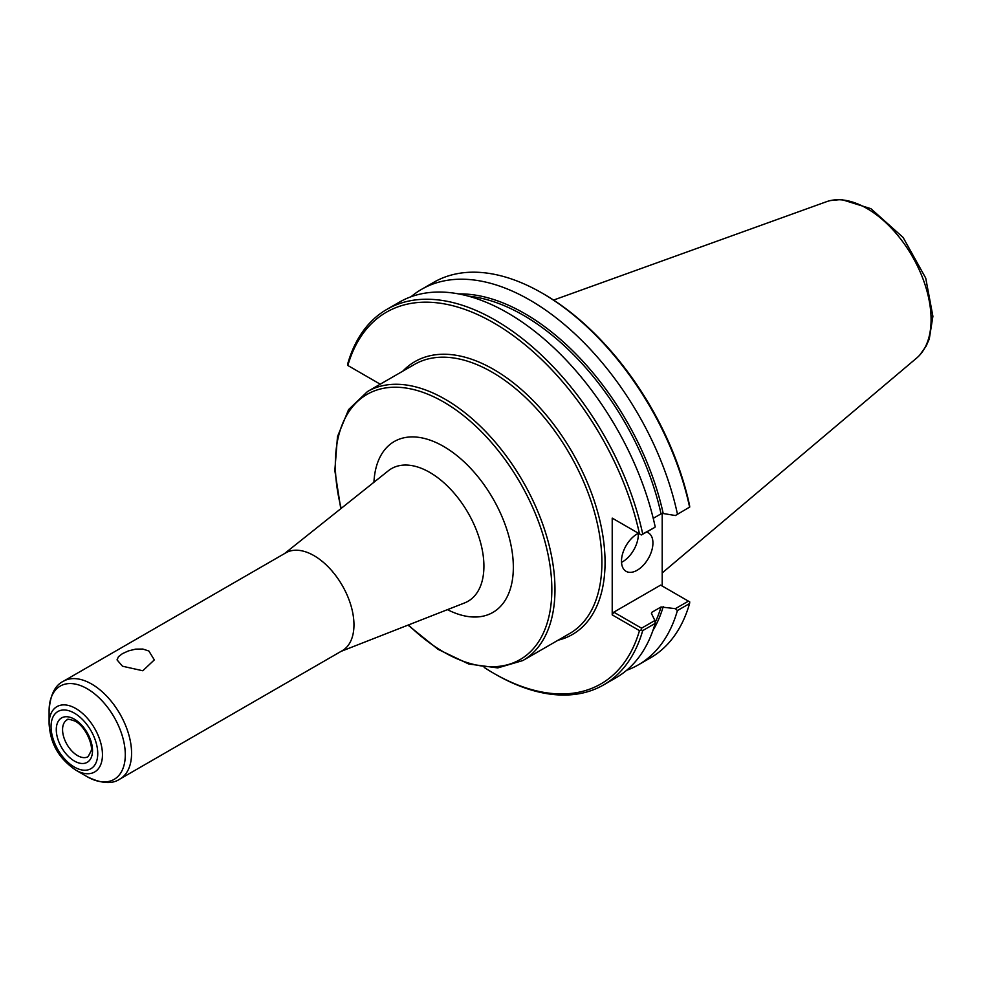 <?xml version="1.0" encoding="UTF-8"?>
<svg xmlns="http://www.w3.org/2000/svg" width="982" height="982" viewBox="0 0 982 982"><rect width="100%" height="100%" fill="white"/><g stroke="black" fill="none" stroke-linecap="round" stroke-linejoin="round"><path stroke-width="1.47" d="M122.504 666.226L117.042 659.892L118.454 656.7L122.504 653.595L128.581 650.857L135.688 649.127L142.795 649.041L148.859 651.005L154.321 659.892L142.795 670.755L122.504 666.226M380.243 384.195L347.567 365.329L347.751 363.684A216.801 125.168 -120 0 1 386.834 309.391A216.801 125.168 -120 0 1 642.707 533.975L641.369 534.957L612.216 518.115L612.216 614.892L639.478 630.628L641.369 629.843L642.707 630.616L655.178 623.41L654.896 620.501L641.553 628.198L613.787 612.167L660.641 585.112L689.745 601.917L689.56 603.562A216.801 125.168 -120 0 1 650.477 657.854L638.337 664.863A216.801 125.168 -120 0 0 677.408 610.571L689.56 603.562M484.163 667.429A214.579 123.879 -120 0 0 493.651 673.259A214.579 123.879 -120 0 0 639.478 630.628M639.478 533.864A214.579 123.879 -120 0 0 493.664 322.857A214.579 123.879 -120 0 0 347.837 365.476M493.651 673.259L495.223 674.168A216.801 125.168 -120 0 0 603.623 684.896A216.801 125.168 -120 0 0 642.707 630.616M603.623 684.896L616.095 677.703A216.801 125.168 -120 0 0 655.178 623.41M626.639 670.289A216.801 125.168 -120 0 0 638.337 664.863M688.407 601.144L675.383 608.668L677.408 610.571M675.383 608.668L661.046 606.974L651.962 612.216L651.422 613.468L654.896 620.501M653.226 518.349L661.046 513.832L663.218 513.525L675.383 515.525L689.745 507.031L689.487 504.993A214.579 123.879 -120 0 0 543.66 293.986L542.089 293.078A216.801 125.168 -120 0 0 433.688 282.35L421.536 289.359A216.801 125.168 -120 0 0 410.992 296.773M662.212 513.488L662.212 586.021M689.745 507.031L675.383 515.525M677.408 513.942A216.801 125.168 -120 0 0 421.536 289.359M689.56 506.921A216.801 125.168 -120 0 0 542.089 293.078M613.787 519.024L612.216 518.115M642.707 533.975L654.896 527.359L641.369 534.957M655.178 526.782A216.801 125.168 -120 0 0 399.293 302.198L386.834 309.391M651.52 613.676A202.906 117.14 -120 0 0 651.962 612.216L651.422 613.468M641.553 628.198L641.369 629.843M612.216 614.892L613.787 612.167M621.52 562.355A22.23 12.84 120 0 0 638.312 534.552A22.23 12.84 120 0 0 638.275 533.336M646.672 532.109A22.23 12.84 -60 0 1 648.329 532.809A22.23 12.84 -60 0 1 652.932 542.997A22.23 12.84 -60 0 1 643.222 565.374A22.23 12.84 -60 0 1 626.086 571.328A22.23 12.84 -60 0 1 621.483 561.152A22.23 12.84 -60 0 1 638.435 533.263M353.962 624.822A56.477 32.602 -120 0 0 329.301 567.989A56.477 32.602 -120 0 0 285.787 552.854L63.4 681.25A56.477 32.602 -120 0 1 91.645 684.037A56.477 32.602 -120 0 1 131.576 753.219A56.477 32.602 -120 0 1 119.878 779.07L342.264 650.685A56.477 32.602 -120 0 0 353.962 624.822M49.1 723.918C50.242 739.642 55.458 756.201 75.786 770.121A37.733 21.788 -120 0 0 102.459 754.716A37.733 21.788 -120 0 0 75.786 708.513A37.733 21.788 -120 0 0 49.1 723.918L49.1 710.735C50.168 695.121 54.931 685.289 63.4 681.25M662.212 572.923L916.746 357.976A90.7 52.365 -120 0 0 918.477 356.392A90.7 52.365 -120 0 0 931.083 319.567A90.7 52.365 -120 0 0 866.946 208.479A90.7 52.365 -120 0 0 828.747 200.991A90.7 52.365 -120 0 0 826.513 201.703L553.553 300.075M341.184 508.394A153.094 88.392 60 0 1 443.582 401.969A153.094 88.392 60 0 1 551.835 589.47A153.094 88.392 60 0 1 408.463 624.945M407.984 625.129L438.082 649.36L468.77 664.016L497.764 667.907L522.805 660.567A155.316 89.669 -120 0 0 554.977 589.47A155.316 89.669 -120 0 0 445.153 399.244A155.316 89.669 -120 0 0 367.489 391.548L348.61 409.568L337.489 436.634L334.837 470.538L340.766 508.713M522.805 660.567L569.744 633.476A155.316 89.669 -120 0 0 601.905 562.367A155.316 89.669 -120 0 0 492.08 372.153A155.316 89.669 -120 0 0 414.429 364.457L367.489 391.548M447.473 609.638A98.654 56.956 -120 0 0 513.341 567.24A98.654 56.956 -120 0 0 443.582 446.417A98.654 56.956 -120 0 0 373.933 482.26M558.132 640.178A157.537 90.958 -120 0 0 599.793 520.264A157.537 90.958 -120 0 0 493.664 369.428A157.537 90.958 -120 0 0 402.816 371.159M652.895 630.542A204.01 117.791 -120 0 0 663.218 606.655M663.218 513.525A204.01 117.791 -120 0 0 458.533 293.9M655.092 622.588A202.906 117.14 -120 0 0 661.046 606.974M661.046 513.832A202.906 117.14 -120 0 0 468.316 296.147M341.036 651.385L464.596 602.923A76.584 44.215 -120 0 0 483.917 566.209A76.584 44.215 -120 0 0 429.772 472.416A76.584 44.215 -120 0 0 388.307 470.795L284.547 553.566M75.786 770.121L87.189 776.713A53.875 31.105 -120 0 0 125.291 754.716A53.875 31.105 -120 0 0 87.189 688.738A53.875 31.105 -120 0 0 49.1 710.735M97.746 753.587A33.02 19.063 -120 0 0 74.399 713.153A33.02 19.063 -120 0 0 51.052 726.631A33.02 19.063 -120 0 0 74.399 767.065A33.02 19.063 -120 0 0 97.746 753.587M92.517 750.579A25.63 14.791 -120 0 0 74.399 719.192A25.63 14.791 -120 0 0 56.281 729.651A25.63 14.791 -120 0 0 74.399 761.038A25.63 14.791 -120 0 0 92.517 750.579M62.566 729.651A21.174 12.226 -120 0 0 71.809 750.96A21.174 12.226 -120 0 0 88.135 756.643L91.081 750.984C93.253 746.369 86.318 727.097 75.319 721.23C69.538 719.131 66.751 718.714 66.948 719.953A21.174 12.226 -120 0 0 62.566 729.651M87.189 776.713C101.244 783.599 112.144 784.385 119.878 779.07M919.79 355.018L926.136 346.094L929.279 338.937L932.9 316.339L925.719 278.09L903.121 237.472L870.911 208.675L841.5 199.506L830.6 200.537"/></g></svg>
